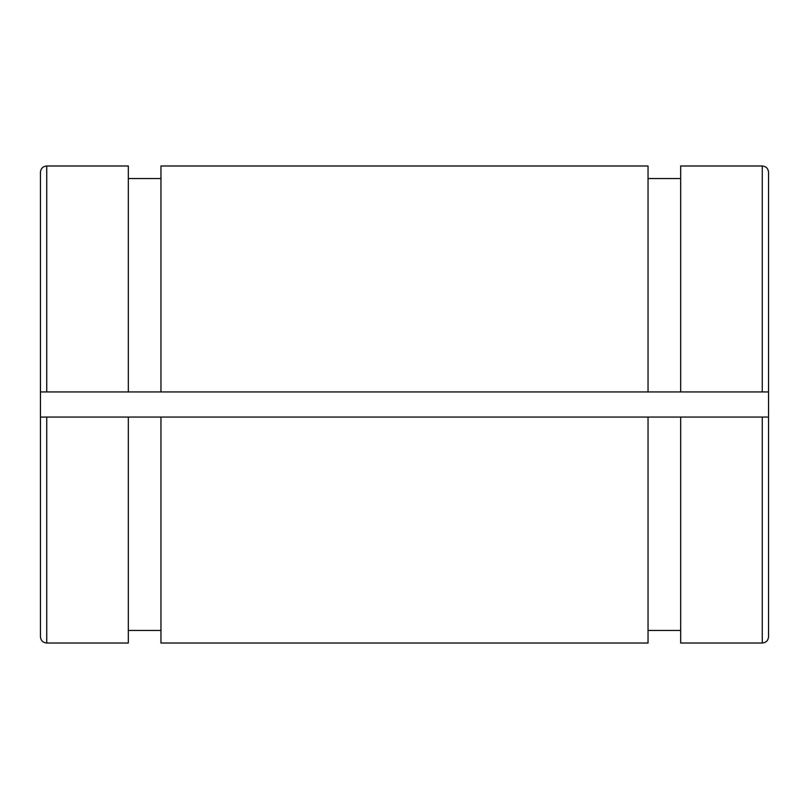 <?xml version="1.0" encoding="UTF-8"?>
<svg xmlns="http://www.w3.org/2000/svg" width="809" height="809" viewBox="0 0 809 809"><rect width="100%" height="100%" fill="white"/><g stroke="black" fill="none" stroke-linecap="round" stroke-linejoin="round"><path stroke-width="1.21" d="M46.73 391.95L46.73 165.987C42.917 166.361 40.824 168.444 40.45 172.256L40.45 391.95L768.55 391.95L768.55 172.256C768.176 168.444 766.083 166.361 762.27 165.987L762.27 391.95M46.73 417.05L40.45 417.05L40.45 636.744C40.824 640.556 42.917 642.639 46.73 643.013L46.73 417.05L128.328 417.05L128.328 643.013L46.73 643.013M762.27 417.05L762.27 643.013C766.083 642.639 768.176 640.556 768.55 636.744L768.55 417.05L128.328 417.05M40.45 417.05L40.45 391.95M680.672 417.05L680.672 643.013L762.27 643.013M762.27 165.987L680.672 165.987L680.672 391.95M648.039 417.05L648.039 643.013L160.961 643.013L160.961 417.05M160.961 391.95L160.961 165.987L648.039 165.987L648.039 391.95M768.55 417.05L768.55 391.95M46.73 165.987L128.328 165.987L128.328 391.95M648.039 630.464L680.672 630.464M648.039 178.536L680.672 178.536M128.328 630.464L160.961 630.464M128.328 178.536L160.961 178.536"/></g></svg>
